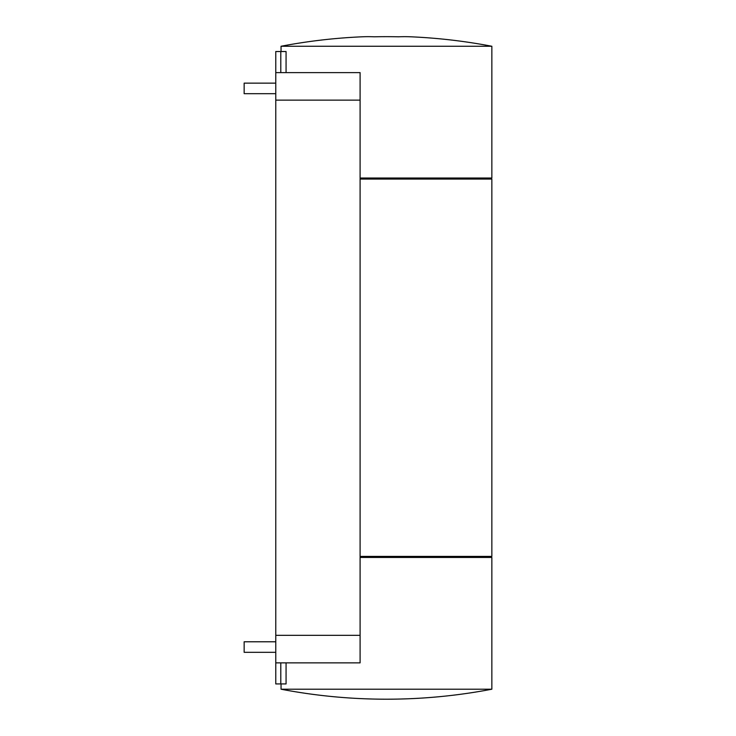 <?xml version="1.0" encoding="UTF-8"?>
<svg xmlns="http://www.w3.org/2000/svg" width="736" height="736" viewBox="0 0 736 736"><rect width="100%" height="100%" fill="white"/><g stroke="black" fill="none" stroke-linecap="round" stroke-linejoin="round"><path stroke-width="1.1" d="M491.85 46.258L281.042 46.258C307.832 41.142 334.852 37.987 362.103 36.8A560.648 280.324 90 0 1 374.274 36.8A560.648 560.648 0 0 1 398.618 36.8A560.648 280.324 -90 0 1 410.789 36.8A561.044 561.044 0 0 1 491.85 46.258L491.85 178.011L360.097 178.011M275.77 662.86L360.097 662.86L360.097 72.616L275.77 72.616L275.77 683.937L280.793 683.937L280.793 662.86M281.042 683.937L281.042 689.209L491.85 689.209L491.85 557.456L360.097 557.456M286.065 662.86L286.065 683.937L280.793 683.937M275.77 72.616L275.77 51.529L286.065 51.529L286.065 72.616M281.042 46.258L281.042 51.529M387.495 556.407L387.495 557.456M360.097 556.407L491.85 556.407L491.85 179.069L360.097 179.069M275.77 652.317L244.15 652.317L244.15 641.783L275.77 641.783M275.77 83.15L244.15 83.15L244.15 93.693L275.77 93.693M385.388 178.011L385.388 179.069M280.793 72.616L280.793 51.529M360.097 100.133L275.77 100.133M360.097 635.334L275.77 635.334M281.042 689.209A561.044 561.044 0 0 0 491.85 689.209M385.388 556.407L385.388 557.456M387.495 178.011L387.495 179.069"/></g></svg>
